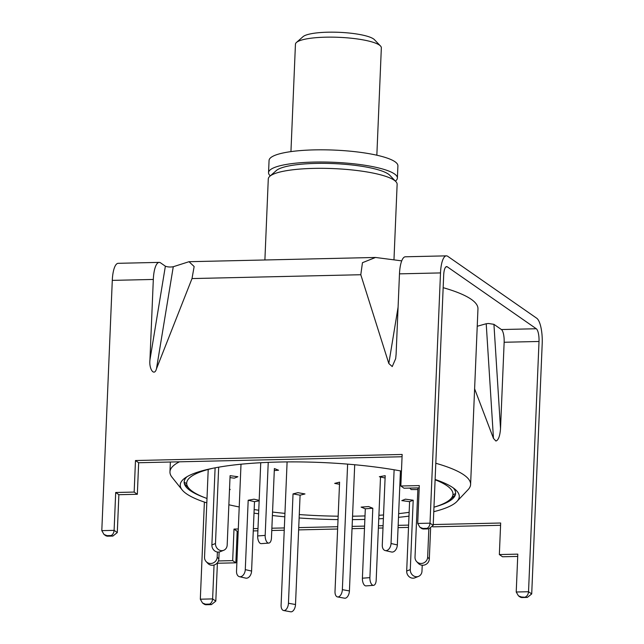 <?xml version="1.0" encoding="UTF-8"?>
<svg xmlns="http://www.w3.org/2000/svg" width="644" height="644" viewBox="0 0 644 644"><rect width="100%" height="100%" fill="white"/><g stroke="black" fill="none" stroke-linecap="round" stroke-linejoin="round"><path stroke-width="0.97" d="M393.975 259.725L397.131 184.361A64.481 13.073 -177.6 0 0 395.851 181.592A64.481 13.073 -177.6 0 0 313.644 168.39A64.481 13.073 -177.6 0 0 269.796 176.311A64.481 13.073 -177.6 0 0 268.282 178.96L264.893 259.983M435.119 479.474A139.635 28.312 2.4 0 1 455.236 489.456A139.635 28.312 2.4 0 1 456.934 501.451L468.091 489.657A150.455 30.509 -177.6 0 0 470.603 484.457L477.961 308.87A150.455 30.509 -177.6 0 0 443.153 287.675M470.603 484.457A150.455 30.509 -177.6 0 0 435.795 463.261M453.263 487.911A135.852 27.547 2.4 0 1 453.344 498.054A135.852 27.547 2.4 0 1 433.959 507.19A133.26 27.024 2.4 0 0 449.858 499.72L455.332 494.906M206.813 502.875A139.635 28.312 2.4 0 1 182.163 489.931A139.635 28.312 2.4 0 1 184.852 478.122A139.635 28.312 2.4 0 1 278.466 462.046A139.635 28.312 2.4 0 1 401.462 471.086M204.695 497.619A135.852 27.547 2.4 0 1 186.019 486.848A135.852 27.547 2.4 0 1 186.953 476.753M456.934 501.451A139.635 28.312 2.4 0 1 433.766 511.69M408.988 516.142A139.635 28.312 2.4 0 1 398.491 517.333M383.389 518.549A139.635 28.312 2.4 0 1 378.761 518.822M364.866 519.402A139.635 28.312 2.4 0 1 361.043 519.499A139.635 28.312 2.4 0 1 352.405 519.636M179.467 461.812A150.455 30.509 -177.6 0 0 169.96 471.859A150.455 30.509 -177.6 0 0 172.029 477.252L182.163 489.931M338.019 519.603A139.635 28.312 2.4 0 1 299.138 517.969M284.801 516.802A139.635 28.312 2.4 0 1 272.404 515.53M258.606 513.791A139.635 28.312 2.4 0 1 254.01 513.131M395.851 181.592L389.797 175.289A58.032 11.769 -177.6 0 0 333.463 163.592A58.032 11.769 -177.6 0 0 276.348 170.539L269.796 176.311M395.36 181.085A12.896 2.616 -177.6 0 0 395.666 180.883A64.481 13.073 -177.6 0 0 397.396 178.05A64.481 13.073 -177.6 0 0 394.514 173.952A64.481 13.073 -177.6 0 0 323.602 162.022A64.481 13.073 -177.6 0 0 268.548 172.648A64.481 13.073 -177.6 0 0 270.303 175.868M397.396 178.05L397.912 165.854A64.481 13.073 -177.6 0 0 395.022 161.757A64.481 13.073 -177.6 0 0 324.117 149.827A64.481 13.073 -177.6 0 0 269.063 160.453L268.548 172.648M287.103 461.909L281.098 605.102A6.448 3.558 -79.7 0 0 283.626 610.52L290.677 611.8A6.448 3.558 -79.7 0 0 291.563 611.768A6.448 3.558 -79.7 0 0 295.507 604.531L300.088 495.18L304.99 493.948L297.939 492.668L293.036 493.9L300.088 495.18M283.626 610.52A6.448 3.558 -79.7 0 0 284.511 610.488A6.448 3.558 -79.7 0 0 288.448 603.251L293.036 493.9M240.985 464.815L236.525 571.196A6.448 4.25 -77.1 0 0 239.471 576.694L245.775 578.135A6.448 4.25 -77.1 0 0 246.942 578.159A6.448 4.25 -77.1 0 0 251.587 571.067L254.493 501.668L259.146 500.839M239.471 576.694A6.448 4.25 -77.1 0 0 240.639 576.718A6.448 4.25 -77.1 0 0 245.284 569.626L248.19 500.235L254.493 501.668M259.17 500.356L254.026 499.189L248.19 500.235M435.103 479.764A133.26 27.024 2.4 0 1 449.858 499.72M409.149 512.318A133.26 27.024 2.4 0 1 398.652 513.638M383.542 514.983A133.26 27.024 2.4 0 1 378.905 515.281M365.011 515.924A133.26 27.024 2.4 0 1 359.239 516.086A133.26 27.024 2.4 0 1 352.55 516.198M338.164 516.198A133.26 27.024 2.4 0 1 299.275 514.564M284.946 513.373A133.26 27.024 2.4 0 1 272.549 512.052M258.751 510.249A133.26 27.024 2.4 0 1 254.163 509.557M239.222 506.957A133.26 27.024 2.4 0 1 228.87 504.767M206.998 498.488A133.26 27.024 2.4 0 1 189.352 488.804A133.26 27.024 2.4 0 1 212.995 468.236M347.623 464.123L342.358 589.654A6.448 3.558 100.3 0 1 338.422 596.891A6.448 3.558 100.3 0 1 337.537 596.924A6.448 3.558 100.3 0 1 335.009 591.506L339.589 482.163L334.695 483.394L339.501 484.272M354.707 464.743L349.418 590.934A6.448 3.558 100.3 0 1 345.474 598.163A6.448 3.558 100.3 0 1 344.588 598.204L337.537 596.924M380.515 476.979L376.185 580.18A6.448 3.131 -94.2 0 1 373.512 585.348A6.448 3.131 -94.2 0 1 372.779 585.219A6.448 3.131 -94.2 0 1 369.898 577.644L372.804 508.253L368.618 506.562L361.115 507.11L365.309 508.8L372.804 508.253M373.512 585.348L366.017 585.895A6.448 3.131 -94.2 0 1 365.285 585.774A6.448 3.131 -94.2 0 1 362.403 578.199L365.309 508.8M422.231 565.231L421.981 571.18A6.448 5.756 -111.8 0 1 418.528 576.38A6.448 5.756 -111.8 0 1 415.871 576.702A6.448 5.756 -111.8 0 1 410.284 569.61L413.198 500.219L405.398 499.172L401.792 500.613L409.592 501.66L413.198 500.219M418.528 576.38L414.929 577.821A6.448 5.756 -111.8 0 1 412.273 578.143A6.448 5.756 -111.8 0 1 406.686 571.051L409.592 501.66M428.84 528.869L427.656 557.165A6.448 6.182 136.8 0 1 416.636 561.576A6.448 6.182 136.8 0 1 415.018 557.165L417.916 487.902M430.603 528.555L429.323 558.944A6.448 6.182 136.8 0 1 418.302 563.355L416.636 561.576M409.793 488.088L411.17 489.553L417.851 489.553M394.12 469.782L391.037 543.496A6.448 4.25 102.9 0 1 386.392 550.588A6.448 4.25 102.9 0 1 385.225 550.564A6.448 4.25 102.9 0 1 382.278 545.066L385.192 475.675L379.356 476.721L385.088 478.025M400.439 470.901L397.34 544.937A6.448 4.25 102.9 0 1 392.695 552.029A6.448 4.25 102.9 0 1 391.528 552.005L385.225 550.564M260.748 462.722L257.681 535.945A6.448 3.131 85.8 0 0 260.554 543.52A6.448 3.131 85.8 0 0 261.295 543.641L268.789 543.093A6.448 3.131 85.8 0 0 271.462 537.933L274.376 468.542L278.562 470.233L274.288 470.547M268.234 462.368L265.175 535.397A6.448 3.131 85.8 0 0 268.057 542.973A6.448 3.131 85.8 0 0 268.789 543.093M215.112 467.826L211.884 544.953A6.448 5.756 68.2 0 0 217.463 552.045A6.448 5.756 68.2 0 0 220.119 551.723L223.726 550.282A6.448 5.756 68.2 0 0 227.179 545.074L230.085 475.683L237.886 476.729L234.287 478.17L230.005 477.598M218.678 467.174L215.482 543.512A6.448 5.756 68.2 0 0 221.069 550.604A6.448 5.756 68.2 0 0 223.726 550.282M208.213 469.444L204.542 557.181A6.448 6.182 -43.2 0 0 206.161 561.6L207.827 563.379A6.448 6.182 -43.2 0 0 218.847 558.96L219.137 552.005M206.161 561.6A6.448 6.182 -43.2 0 0 217.181 557.181L217.398 552.029M229.506 489.569L230.182 489.569L229.538 488.877M455.606 493.529A144.006 29.205 2.4 0 1 452.933 494.809M186.704 483.652A144.006 29.205 2.4 0 1 184.152 482.147M296.449 42.464L303.01 36.684A36.539 7.406 2.4 0 1 327.852 32.2A36.539 7.406 2.4 0 1 374.438 39.678L380.483 45.982A42.987 8.718 -177.6 0 0 325.687 37.183A42.987 8.718 -177.6 0 0 296.449 42.464A42.987 8.718 -177.6 0 0 295.443 44.227L290.943 151.614M376.845 155.22L381.345 47.825A42.987 8.718 -177.6 0 0 380.483 45.982M500.525 428.638C499.953 436.06 498.416 440.19 495.912 441.027L493.465 438.403L486.212 323.747L488.474 323.489L493.932 324.334L500.525 428.638L504.147 342.262A10.747 3.196 -91.3 0 0 501.41 329.543L493.932 324.334M531.711 593.937L528.531 591.731L539.02 341.473A10.747 3.196 88.7 0 0 536.283 328.746L447.298 266.825A10.747 3.196 88.7 0 0 446.614 266.6A10.747 3.196 88.7 0 0 443.684 275.133L433.195 525.383L430.015 523.178C429.733 525.77 428.727 527.5 427.004 528.362L422.907 528.45L419.912 527.275L417.706 523.451L430.015 523.178L440.504 272.919A21.494 6.4 88.7 0 1 446.373 255.853A21.494 6.4 88.7 0 1 447.741 256.312L536.726 318.233A21.494 6.4 88.7 0 1 542.2 343.687L531.711 593.937L527.307 597.423L521.423 597.004L518.428 595.829L516.222 592.005L528.531 591.731C528.241 594.323 527.243 596.054 525.52 596.908M433.227 524.546L500.67 523.017L499.35 554.556L502.529 556.77L517.712 556.424M214.049 565.013L212.625 598.912C212.343 601.512 211.337 603.243 209.614 604.096L205.517 604.193L202.522 603.017L200.316 599.194L212.625 598.912L215.804 601.126L217.39 563.25L235.849 562.832L237.177 531.292L238.2 531.268M253.269 530.922L257.89 530.817M271.776 530.503L284.237 530.221M298.631 529.891L337.633 529.006M352.027 528.676L364.488 528.394M378.374 528.08L382.995 527.975M398.064 527.629L408.513 527.396M432.776 526.84L500.573 525.303M153.32 279.448A21.494 6.4 88.7 0 1 159.181 262.382A21.494 6.4 88.7 0 1 160.557 262.849L165.371 266.197C167.706 267.059 170.338 267.236 173.268 266.729L189.014 261.706L194.142 266.527L192.009 278.57L156.476 368.787C154.359 376.692 148.869 369.302 149.939 359.988L153.32 279.448L112.289 280.382L101.8 530.64L114.109 530.358C113.827 532.958 112.821 534.689 111.106 535.542L107.001 535.639L104.006 534.464L101.8 530.64M401.719 260.868L375.516 257.463L189.014 261.706M486.212 323.747L477.236 326.258M200.316 599.194L204.39 502.07M218.445 560.948L232.677 560.618L233.997 529.078L238.296 528.982M253.366 528.635L257.986 528.531M271.873 528.217L284.334 527.935M298.727 527.605L337.722 526.72M352.123 526.389L364.584 526.108M378.471 525.794L383.091 525.689M398.161 525.343L408.61 525.11M499.35 554.556L517.808 554.138L516.222 592.005M474.612 388.799L493.465 438.403M417.706 523.451L419.292 485.584L400.834 486.003L402.154 454.463L135.482 460.524L134.161 492.072L115.695 492.491L114.109 530.358L117.288 532.572L112.885 536.058L111.106 535.542M446.373 255.853L405.342 256.787A21.494 6.4 88.7 0 0 399.481 273.853L396.1 354.385L395.674 358.652L392.228 366.565L388.815 363.506L360.793 274.73L362.451 262.704L375.516 257.463M112.289 280.382A21.494 6.4 -91.3 0 1 118.158 263.316L159.181 262.382M419.196 487.87L404.013 488.216L400.834 486.003M402.057 456.749L138.661 462.738L137.341 494.278L118.874 494.697L117.288 532.572M235.849 562.832L232.677 560.618M137.341 494.278L134.161 492.072M118.874 494.697L115.695 492.491M138.661 462.738L135.482 460.524M237.177 531.292L233.997 529.078M215.804 601.126L211.401 604.611L209.614 604.096M205.517 604.193L206.152 604.636L204.591 604.45L202.522 603.017M107.001 535.639L107.637 536.082L106.075 535.897L104.006 534.464M521.423 597.004L522.059 597.447L520.489 597.27L518.428 595.829M422.907 528.45L423.543 528.893L421.981 528.716L419.912 527.275M433.195 525.383L428.791 528.869L427.004 528.362M288.448 603.251L295.507 604.531M245.284 569.626L251.587 571.067M349.418 590.934L342.358 589.654M362.403 578.199L369.898 577.644M406.686 571.051L410.284 569.61M427.656 557.165L429.323 558.944M391.037 543.496L397.34 544.937M257.681 535.945L265.175 535.397M211.884 544.953L215.482 543.512M217.181 557.181L218.847 558.96M536.283 328.746L501.41 329.543M447.298 266.825L445.938 266.858M539.02 341.473L504.147 342.262M173.268 266.729L156.476 368.787M149.939 359.988L165.371 266.197M360.793 274.73L192.009 278.57M440.504 272.919L399.481 273.853M388.815 363.506L398.081 307.172M423.543 528.893L427.64 528.804M522.059 597.447L526.156 597.35M107.637 536.082L111.734 535.985M206.152 604.636L210.25 604.539M170.37 462.014L169.96 471.859M189.352 488.804L184.305 483.547M211.401 604.611L205.557 604.74M112.885 536.058L107.041 536.194M527.307 597.423L521.455 597.56M428.791 528.869L422.947 529.006"/></g></svg>
